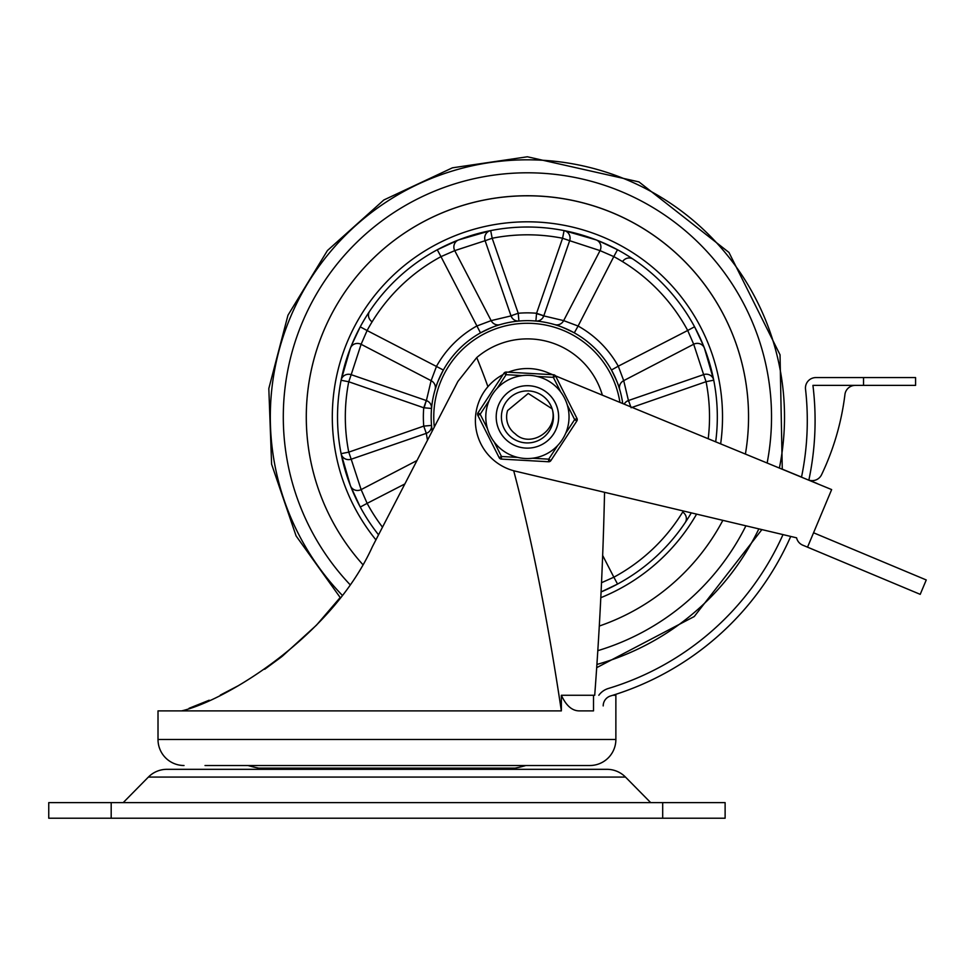 <?xml version="1.0" encoding="UTF-8"?>
<svg xmlns="http://www.w3.org/2000/svg" width="975" height="975" viewBox="0 0 975 975"><rect width="100%" height="100%" fill="white"/><g stroke="black" fill="none" stroke-linecap="round" stroke-linejoin="round"><path stroke-width="1.46" d="M123.203 802.62L148.383 777.075A26.02 26.02 0 0 1 166.92 769.324L606.962 769.324A26.02 26.02 0 0 1 625.487 777.075L650.678 802.62M459.773 768.117L459.773 769.324M314.096 769.324L314.096 768.117M662.695 818.22L725.12 818.22L725.12 802.62L662.695 802.62L662.695 818.22L48.75 818.22L48.75 802.62L662.695 802.62M487.927 386.685A1298.31 228.93 90 0 0 476.738 357.569A78.049 78.049 0 0 1 602.355 395.131M525.903 765.509A109.261 109.261 0 0 1 515.141 768.117L258.741 768.117A109.261 109.261 0 0 1 247.967 765.509M205.018 765.509L589.851 765.509A26.02 26.02 0 0 0 615.871 739.501L615.871 695.273L612.8 695.273M589.851 765.509L568.852 765.509M476.738 357.569L457.884 381.469L372.413 546.658C332.353 635.322 227.199 700.087 181.667 710.885L158.011 710.885L158.011 739.501A26.02 26.02 0 0 0 184.019 765.509M604.549 492.314A3788.533 3788.533 0 0 1 594.713 695.273L561.356 695.273L561.356 710.885A1298.31 228.93 90 0 0 513.703 470.754M594.713 695.273L595.481 684.864M863.545 377.581L915.574 377.581L915.574 385.381L863.545 385.381L863.545 377.581L815.856 377.581A10.408 10.408 0 0 0 805.521 389.147A279.874 279.874 0 0 1 801.523 477.08L782.267 469.158L780.037 354.803L728.971 252.452L638.954 181.898L527.365 156.78L452.424 167.822L383.833 199.985L327.417 250.551L287.966 315.23L268.82 388.525L271.611 464.234L296.095 535.933L340.19 597.529L316.497 625.133L282.189 656.346M281.556 656.845L264.7 669.264M238.522 685.596L220.35 695.078M209.186 700.221L189.077 708.289M593.507 695.273L593.507 710.885L579.089 710.885C572.02 710.775 566.109 705.571 561.356 695.273M561.356 710.885L181.667 710.885M552.703 374.705L547.219 372.45A52.028 52.028 0 0 0 508.255 372.194M503.063 374.583A52.028 52.028 0 0 0 514.837 471.047L796.587 537.822A10.408 10.408 0 0 0 802.73 545.159L807.532 547.17L831.638 489.584L555.47 375.85M817.233 483.551L808.86 480.102A10.408 10.408 0 0 0 821.559 474.727A259.46 259.46 0 0 0 844.886 394.948A10.408 10.408 0 0 1 855.258 385.381M807.532 547.17L920.217 594.348L926.25 579.954L813.552 532.777M603.196 705.912A10.408 10.408 0 0 1 610.594 695.955A287.674 287.674 0 0 0 790.725 536.433M808.86 480.102A287.674 287.674 0 0 0 812.931 385.381L863.545 385.381M782.998 534.605A279.874 279.874 0 0 1 608.339 688.484A18.208 18.208 0 0 0 598.821 695.273M815.856 377.581L855.258 377.581M527.378 195.792A221.118 221.118 0 0 1 745.412 453.997A221.118 221.118 0 0 0 325.54 326.686A221.118 221.118 0 0 0 362.627 564.367A221.118 221.118 0 0 1 527.378 195.792M722.853 520.345A221.118 221.118 0 0 1 599.296 626.035A221.118 221.118 0 0 0 722.853 520.345M622.732 403.516A96.257 96.257 0 0 0 527.402 320.665A96.257 96.257 0 0 1 535.884 321.043A7.8 7.654 95 0 0 543.806 315.79L569.656 240.691L562.575 238.241L536.567 313.268L535.884 321.043A96.257 96.257 0 0 1 539.187 321.384A96.257 96.257 0 0 0 432.217 431.096A96.257 96.257 0 0 1 527.402 320.665A96.257 96.257 0 0 0 515.604 321.397M527.378 227.017A189.906 189.906 0 0 0 378.544 534.812A189.906 189.906 0 0 1 527.378 227.017A189.906 189.906 0 0 1 715.687 441.773M691.299 512.874A189.906 189.906 0 0 1 601.087 591.947L617.553 584.062L613.86 577.2L601.514 582.721M369.732 522.746L368.806 521.357M359.324 505.282L357.874 502.478M357.764 502.259L357.167 501.065M353.608 493.435L352.67 491.254M351.609 488.731L351.317 488M350.281 485.379L347.746 478.408M347.21 476.836L346.978 476.141M346.052 473.228L345.503 471.437M348.416 353.498L350.257 348.526M352.389 343.237L353.669 340.275M356.009 335.168L357.24 332.646M357.362 332.39L360.043 327.198M421.59 259.228L422.979 258.302M439.055 248.82L441.858 247.382M442.077 247.272L443.272 246.675M450.901 243.116A7.8 7.483 -113.8 0 0 450.889 243.116L453.082 242.166M455.605 241.118L456.337 240.813M458.957 239.777L465.916 237.242M467.5 236.718L468.195 236.486M471.096 235.56L472.899 235.012M603.403 357.837L601.197 355.107M619.905 390.256L618.455 385.661M617.76 383.711L617.041 381.81M616.834 381.31L616.395 380.226M615.737 378.653L614.786 376.545M564.086 230.587L596.212 239.911A7.8 7.483 111.2 0 1 600.039 250.612L569.656 240.691A7.8 7.483 101.1 0 0 564.086 230.587L562.575 238.241A182.106 182.106 0 0 0 492.18 238.253L485.111 240.703L510.985 315.79L518.225 313.268L492.18 238.253L490.681 230.6L458.555 239.935L437.275 249.771L440.98 256.644L454.728 250.636A7.8 7.483 68.7 0 1 458.555 239.935M512.168 315.632L491.144 320.629L476.69 326.064A104.057 104.057 0 0 0 436.544 366.234L431.108 380.677L361.103 344.297A7.8 7.483 21.2 0 0 350.403 348.124L341.079 380.25A7.8 7.483 11.1 0 1 351.183 374.68L348.745 381.761L423.759 407.769L426.282 400.53L351.183 374.68L361.103 344.297L367.1 330.537L360.238 326.844L351.67 344.979M351.268 345.954L350.513 347.856M341.079 380.25L348.745 381.761A182.106 182.106 0 0 0 348.758 452.144L351.195 459.225L426.294 433.351L423.759 426.112L348.758 452.144L341.104 453.655L350.439 485.782L360.263 507.061L367.136 503.356L361.128 489.608A7.8 7.483 -21.3 0 1 350.439 485.782M542.624 315.632L563.66 320.617L578.102 326.04L574.299 332.853A96.257 96.257 0 0 1 611.459 370L618.272 366.198A104.057 104.057 0 0 0 578.102 326.04L613.799 256.608L600.039 250.612L563.66 320.617A7.8 7.666 -73.6 0 1 554.629 324.59C557.602 325.065 564.159 327.819 574.299 332.853A96.257 96.257 0 0 1 611.459 370C616.492 380.14 619.259 386.697 619.734 389.671A7.8 7.666 -16.4 0 1 623.707 380.64L693.7 344.236L703.633 374.607L628.546 400.493L630.752 406.819M510.985 315.79A7.8 7.654 -95.1 0 0 518.919 321.043L518.225 313.268A104.057 104.057 0 0 1 536.567 313.268L543.806 315.79L536.53 313.633M427.489 440.212L426.294 433.351A7.8 7.654 174.9 0 0 431.535 425.417L423.759 426.112A104.057 104.057 0 0 1 423.759 407.769L431.535 408.452A7.8 7.654 5 0 0 426.282 400.53L424.125 407.806M631.069 407.733L706.071 381.688L703.633 374.607A7.8 7.483 -11.2 0 1 713.737 380.177L704.401 348.063A7.8 7.483 -21.3 0 0 693.7 344.236L687.692 330.476L618.272 366.198L623.707 380.64L628.704 401.676M708.216 438.689A182.106 182.106 0 0 0 706.071 381.688L713.737 380.177M628.546 400.493A7.8 7.654 -5.1 0 0 624.195 404.125M341.104 453.655A7.8 7.483 168.8 0 0 351.195 459.225L361.128 489.608L416.971 460.541M443.357 370.037A96.257 96.257 0 0 1 480.492 332.877L440.98 256.644A182.106 182.106 0 0 0 367.1 330.537L443.357 370.037C438.323 380.177 435.569 386.734 435.094 389.707A7.8 7.666 -163.6 0 0 431.108 380.677L426.124 401.712M490.681 230.6A7.8 7.483 -101.2 0 0 485.111 240.703L454.728 250.636L491.144 320.629A7.8 7.666 -106.4 0 0 500.163 324.602C497.165 325.089 490.608 327.844 480.492 332.877M703.133 344.906L694.566 326.771L687.692 330.476A182.106 182.106 0 0 0 613.799 256.608L617.492 249.734L599.357 241.166M598.382 240.776L596.481 240.021M704.291 347.783L703.536 345.893M372.133 321.799A7.8 7.483 -146.2 0 1 369.696 311.147M682.695 512.046A7.8 7.483 33.8 0 1 685.145 522.685M603.939 590.728L601.758 591.667M622.538 261.641A7.8 7.483 -56.2 0 1 633.177 259.192M695.199 327.966L696.418 330.306M701.147 340.214L702.366 343.042M609.168 245.505L611.691 246.736M611.947 246.87L617.138 249.539M439.81 377.033L439.043 378.775M438.482 380.104L437.958 381.408M437.263 383.212L435.045 389.842M590.838 237.912L595.81 239.765M601.721 242.153L603.598 242.97M703.243 345.15L703.767 346.442M704.559 348.465L707.094 355.424M707.618 357.008L707.85 357.691M708.776 360.604L709.325 362.395M515.227 433.79A20.816 20.816 0 0 1 507.609 410.536L528.243 393.449L552.143 408.83C558.846 430.621 530.071 448.695 515.227 433.79M501.442 415.447A26.02 26.02 0 0 0 525.939 442.894A26.02 26.02 0 0 0 553.386 418.385A26.02 26.02 0 0 0 528.889 390.951A26.02 26.02 0 0 0 501.406 416.983A26.02 26.02 0 0 1 501.442 415.447A26.02 26.02 0 0 0 527.475 442.93M553.386 418.385A26.02 26.02 0 0 0 527.353 390.902A26.02 26.02 0 0 1 553.434 416.861M558.577 418.689A31.212 31.212 0 0 1 525.647 448.086A31.212 31.212 0 0 1 496.251 415.155A31.212 31.212 0 0 1 529.181 385.747A31.212 31.212 0 0 1 536.457 446.794A31.212 31.212 0 0 1 496.251 415.155A31.212 31.212 0 0 1 552.374 398.178A31.212 31.212 0 0 1 558.577 418.689A31.212 31.212 0 0 0 518.383 387.038A31.212 31.212 0 0 0 496.251 415.155M557.663 445.514L548.718 459.164L548.572 461.76L501.333 459.091A2.596 2.596 0 0 1 499.163 457.665L501.479 456.495L494.13 441.907A41.62 41.62 0 0 0 568.973 419.274A41.62 41.62 0 0 0 515.361 377.081A41.62 41.62 0 0 0 494.13 441.907A41.62 41.62 0 0 0 568.973 419.274M537.054 376.423L553.349 377.349L555.677 376.179A2.596 2.596 0 0 0 553.495 374.753A2.596 2.596 0 0 1 554.775 375.168M497.165 388.33L506.11 374.68L506.257 372.072L553.495 374.753L506.257 372.072A2.596 2.596 0 0 0 503.941 373.254L478.006 412.815L503.941 373.254L506.11 374.68L522.417 375.594M487.537 428.817L480.175 414.241L478.006 412.815A2.596 2.596 0 0 0 477.86 415.411L499.163 457.665M567.304 405.015L574.653 419.591L576.822 421.017A2.596 2.596 0 0 0 576.968 418.421L555.677 376.179M576.822 421.017L550.887 460.59A2.596 2.596 0 0 1 548.572 461.76L501.333 459.091L501.479 456.495L517.786 457.409M625.487 777.075L148.383 777.075M111.187 802.62L111.187 818.22M158.011 739.501L615.871 739.501M349.781 584.378A244.128 244.128 0 0 1 527.365 172.794A244.128 244.128 0 0 1 767.154 462.942M745.912 525.817A244.128 244.128 0 0 1 597.809 650.666M342.054 595.079A257.095 257.095 0 0 1 527.365 159.815A257.095 257.095 0 0 1 779.391 467.988M758.855 528.889A257.095 257.095 0 0 1 596.919 664.45M434.314 427.038A93.649 93.649 0 0 1 527.402 323.273A93.649 93.649 0 0 1 619.929 402.37M600.807 597.699A195.11 195.11 0 0 0 696.589 514.13M720.659 443.82A195.11 195.11 0 0 0 351.256 333.036A195.11 195.11 0 0 0 375.923 539.87M382.492 527.183A182.106 182.106 0 0 1 367.136 503.356L404.857 483.953M683.341 510.985A182.106 182.106 0 0 1 613.86 577.2L602.66 555.445M550.887 460.59L548.718 459.164L532.423 458.238M553.495 374.753L553.349 377.349L560.698 391.926M576.968 418.421L574.653 419.591L565.707 433.253M477.86 415.411L480.175 414.241L489.133 400.591M485.855 414.57A41.62 41.62 0 0 0 494.13 441.907M596.7 667.668L694.249 616.529L761.889 529.608"/></g></svg>
